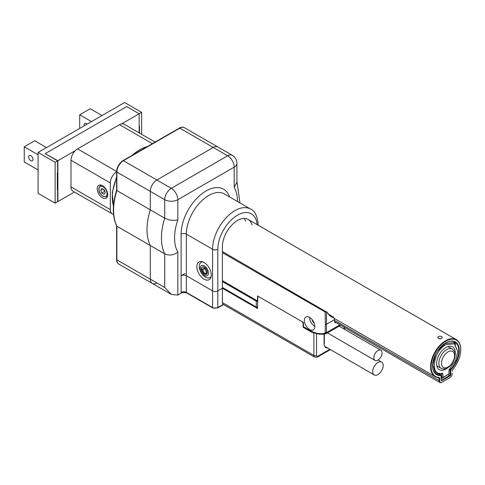 <?xml version="1.0" encoding="UTF-8"?>
<svg xmlns="http://www.w3.org/2000/svg" width="485" height="485" viewBox="0 0 485 485"><rect width="100%" height="100%" fill="white"/><g stroke="black" fill="none" stroke-linecap="round" stroke-linejoin="round"><path stroke-width="0.73" d="M237.486 201.511A44.499 25.693 120 0 0 234.206 187.319L234.206 167.131A9.27 5.353 -120 0 0 227.653 155.782A9.27 5.353 -60 0 1 232.291 155.321L184.433 127.694A9.27 5.353 120 0 0 179.802 128.155L213.23 147.452L156.861 180.002L171.278 188.325L227.653 155.782L213.23 147.452A9.27 5.353 -60 0 1 217.868 146.997A9.27 5.353 120 0 0 213.23 147.452L156.861 180.002A9.27 5.353 120 0 0 150.301 191.357L150.301 209.853L116.873 190.556L116.873 189.956L116.873 190.556A53.768 31.04 120 0 0 116.873 226.216L116.649 225.986C112.235 216.474 112.223 204.537 116.612 190.168M234.206 187.319L236.922 182.324L236.922 163.348A9.27 5.353 0 0 1 234.206 167.131L177.837 199.681L177.837 219.869C173.533 220.905 169.162 220.342 164.724 218.183L164.724 199.681L150.301 191.357L150.301 209.853A53.768 31.04 120 0 0 150.301 245.519L164.724 253.843C169.162 255.831 173.533 255.274 177.837 252.158L177.837 295.05L171.278 294.401L164.724 287.484L164.724 253.843A53.768 31.04 -60 0 1 164.724 218.183L150.301 209.853A53.768 31.04 120 0 0 150.301 245.519L116.873 226.216L116.873 259.857L150.301 279.154A9.27 5.353 120 0 0 152.223 283.398A9.27 5.353 120 0 0 156.861 282.943M171.278 294.401L152.223 283.398A9.27 5.353 -60 0 1 150.301 279.154L150.301 245.519L150.301 279.154L164.724 287.484M177.837 295.05L182.7 292.243M252.018 224.888A21.322 12.313 120 0 0 248.144 219.438A21.322 12.313 120 0 0 231.715 225.149A21.322 12.313 120 0 0 222.409 246.61L222.409 288.242L217.82 290.891A3.71 2.14 180 0 1 212.575 290.891L186.355 275.753L212.575 290.891A3.71 2.14 0 0 0 217.82 290.891L222.409 288.242L257.541 308.527L257.875 296.147L301.791 321.507A1.855 1.073 -120 0 1 303.101 323.774L303.101 327.26L303.519 327.017M116.6 190.223L116.6 171.678A0.928 0.533 0 0 0 116.873 172.054L150.301 191.357A9.27 5.353 -60 0 1 156.861 180.002L123.426 160.699A9.27 5.353 120 0 0 116.873 172.054L116.873 190.556M211.266 274.995A10.197 5.887 -120 0 0 206.816 264.731A10.197 5.887 -120 0 0 198.959 261.997A10.197 5.887 -120 0 0 198.953 273.776A10.197 5.887 -120 0 0 209.156 279.663A10.197 5.887 -120 0 0 211.266 274.995M211.169 276.28A8.809 5.086 60 0 1 209.932 277.608A8.809 5.086 60 0 1 202.566 274.595A14.835 14.835 0 0 1 200.056 270.242A8.809 5.086 60 0 1 199.305 266.386A8.809 5.086 60 0 1 201.123 262.355L202.221 261.718A10.197 5.887 -120 0 0 202.196 261.736M185.046 273.479L181.111 275.753A3.71 2.14 180 0 1 186.355 275.753L186.355 292.4L212.575 307.538L212.575 249.26A31.519 18.2 -60 0 1 226.337 217.541A31.519 18.2 -60 0 1 250.624 209.096L224.403 193.958A31.519 18.2 120 0 0 200.117 202.403A31.519 18.2 120 0 0 186.355 234.122L212.575 249.26A3.71 2.14 0 0 0 217.82 249.26L217.82 307.538L223.288 304.386M245.465 221.105A21.322 12.313 120 0 0 244.355 218.444M449.019 369.897L449.019 373.862L449.201 369.485L455.585 360.519L457.731 351.401L454.263 343.798L445.933 344.629C433.153 351.17 429.692 376.311 441.98 373.371L442.853 373.45L441.544 373.99L435.172 372.11L432.832 365.029L435.621 354.383M441.544 378.179L449.019 373.862L441.823 378.336L441.544 373.99M443.132 377.585L441.823 378.336L443.132 377.585M437.809 350.679L445.278 343.495L454.075 342.616L457.731 351.401M453.96 341.586L455.997 344.374M441.544 377.591L441.083 377.857M439.725 373.953L439.04 373.923M432.832 364.799L433.275 360.591M441.55 346.199L445.278 343.495M438.931 373.911L435.53 373.547M441.356 373.789L442.672 373.256M442.853 377.421L442.853 373.45M447.576 367.921A13.21 7.627 -60 0 1 436.597 363.647A13.21 7.627 -60 0 1 445.933 347.466A13.21 7.627 -60 0 1 455.276 352.862A13.21 7.627 -60 0 1 455.13 354.838M452.226 371.219A2.225 1.285 -60 0 1 453.045 369.152A20.952 12.095 120 0 0 460.75 349.697A20.952 12.095 120 0 0 448.395 339.961A20.952 12.095 120 0 0 431.941 360.731A20.952 12.095 120 0 0 438.822 377.366A2.225 1.285 -60 0 1 439.64 378.488L439.64 380.81A3.334 1.928 120 0 0 442.005 382.168L449.868 377.627A3.334 1.928 120 0 0 452.226 373.541L452.226 373.238M449.613 377.779A3.71 2.14 -60 0 1 449.607 377.779L441.738 382.319A3.71 2.14 -60 0 1 439.889 382.507A3.71 2.14 -60 0 1 439.119 380.81L439.119 378.488A1.855 1.073 120 0 0 438.737 377.639A1.855 1.073 120 0 0 438.434 377.554A21.322 12.313 -60 0 1 435.015 376.566A21.322 12.313 -60 0 1 435.015 351.946A21.322 12.313 -60 0 1 456.337 339.633A21.322 12.313 -60 0 1 460.75 349.394A21.322 12.313 -60 0 1 460.75 349.552M432.565 365.817A18.539 10.706 120 0 0 436.403 374.159A18.539 10.706 120 0 0 440.677 374.984A0.928 0.533 -60 0 1 440.895 375.02A0.928 0.533 -60 0 1 441.083 375.445L441.083 379.67A0.928 0.533 120 0 0 441.277 380.094A0.928 0.533 120 0 0 441.738 380.052L449.607 375.511A0.928 0.533 120 0 0 450.262 374.378L450.262 370.146A0.928 0.533 -60 0 1 450.668 369.212A18.539 10.706 120 0 0 454.942 342.046A18.539 10.706 120 0 0 445.806 342.889M449.868 375.966L442.005 380.507A1.297 0.752 -60 0 1 441.083 379.973L441.083 375.748A0.558 0.321 120 0 0 440.841 375.469A18.909 10.919 -60 0 1 432.565 365.975A18.909 10.919 -60 0 1 445.933 342.81A18.909 10.919 -60 0 1 459.053 347.678A18.909 10.919 -60 0 1 451.032 369.588A0.558 0.321 120 0 0 450.789 370.146L450.789 374.378A1.297 0.752 -60 0 1 449.868 375.966L448.164 374.675M450.789 374.378L449.019 373.656M451.032 369.588L449.916 368.782M441.083 375.445L441.083 375.748M438.683 338.627L441.114 338.633M438.398 336.493C440.435 335.899 441.75 336.232 442.356 337.487C440.81 339.215 439.264 339.215 437.719 337.487L438.398 336.493M222.409 252.667L325.138 311.976L326.453 311.976L326.508 332.558L325.641 332.437L325.186 333.122L325.32 324.192L326.635 324.192L334.462 319.67L334.832 322.743L335.978 322.513M314.201 323.216A3.989 2.304 60 0 1 312.085 319.554M314.838 326.466A7.414 4.28 60 0 1 309.594 317.378M309.594 329.491A7.414 4.28 60 0 1 304.744 322.955A7.414 4.28 60 0 1 305.883 317.014A7.414 4.28 60 0 1 313.298 321.294A7.414 4.28 60 0 1 313.298 329.861A7.414 4.28 60 0 1 309.594 329.491M222.409 251.576L326.453 311.976M334.426 318.493L334.462 319.67M326.738 311.813L330.303 316.111L333.716 317.123M222.409 280.669L257.541 300.955L257.541 295.959L303.428 322.452L303.428 326.69L309.594 330.249A36.157 20.873 -120 0 0 325.186 333.122M332.449 316.39A21.322 12.313 -60 0 1 329.709 315.729M327.714 313.656L331.134 315.632A21.322 12.313 -60 0 1 329.103 315.25M326.508 332.558L339.936 324.798M326.363 333.547L340.725 325.253L326.356 333.553C321.373 335.093 315.85 334.135 309.782 330.673A0.928 0.533 -60 0 1 309.594 330.249M326.381 333.528L325.641 332.437M309.782 330.673L303.622 327.114A0.928 0.533 -60 0 1 303.428 326.69M257.583 301.13L222.409 280.821M376.293 351.922A5.838 3.371 -60 0 1 380.87 350.273A5.838 3.371 -60 0 1 380.87 357.021A5.838 3.371 -60 0 1 375.032 360.391A5.838 3.371 -60 0 1 376.293 351.922M383.192 365.478A7.414 4.28 -60 0 1 379.961 372.941A7.414 4.28 -60 0 1 374.244 374.929A7.414 4.28 -60 0 1 374.244 366.363A7.414 4.28 -60 0 1 381.659 362.083A7.414 4.28 -60 0 1 383.192 365.478M201.123 262.355A8.809 5.086 60 0 1 202.894 261.942M208.423 273.049A5.802 3.353 -120 0 0 202.263 265.392A5.802 3.353 -120 0 0 202.263 273.601A5.802 3.353 -120 0 0 208.423 273.049M207.265 272.382A4.171 2.407 -120 0 0 205.446 268.181A4.171 2.407 -120 0 0 202.233 267.065A4.171 2.407 -120 0 0 202.233 271.885A4.171 2.407 -120 0 0 206.404 274.292A4.171 2.407 -120 0 0 207.265 272.382M202.427 266.974A4.171 2.407 -120 0 0 202.021 270.363A4.171 2.407 -120 0 0 204.694 273.867L202.439 269.139L203.664 269.254L205.792 268.023M204.094 267.15L203.664 269.254M206.943 271.921A3.207 1.855 60 0 1 206.089 271.291L206.822 272.637L204.694 273.867M206.089 271.291L204.561 268.156M206.956 272.697L204.761 273.91A4.171 2.407 -120 0 0 206.58 274.171M204.761 273.91L205.585 273.491L206.986 273.667M207.192 273.11L207.162 271.424M206.852 270.412L205.3 268.035M186.549 292.825L181.111 292.4A3.71 2.14 180 0 1 186.355 292.4A0.928 0.533 -60 0 0 186.549 292.825L212.769 307.963A0.928 0.533 -60 0 1 212.575 307.538A3.71 2.14 0 0 0 217.82 307.538A0.928 0.533 -120 0 1 217.626 307.963L212.769 307.963M181.111 275.753L181.111 234.122A3.71 2.14 180 0 1 186.355 234.122L186.355 275.753A3.71 2.14 180 0 0 181.111 275.753L181.111 292.4M223.294 304.38A3.71 2.14 -60 0 1 223.179 304.319A3.71 2.14 -60 0 1 222.409 302.622L313.916 355.45L313.916 333.086A37.078 21.407 60 0 1 309.594 331.006L303.101 327.26M222.409 302.622L222.409 288.242M45.42 153.812L57.879 160.699L75.308 150.635A9.27 5.353 -60 0 1 77.545 148.895L116.606 171.447M57.406 189.605L57.618 189.726A0.928 0.533 120 0 1 57.497 189.69A0.928 0.533 120 0 1 57.309 189.265L57.309 173.672A1.855 1.073 120 0 1 57.618 172.514L57.618 160.85L45.16 153.66L126.706 106.579L139.159 113.775L126.706 106.579L45.42 153.509M102.45 197.789A7.414 4.28 -120 0 0 106.16 198.159A7.414 4.28 -120 0 0 106.16 189.593A7.414 4.28 -120 0 0 98.746 185.312A7.414 4.28 -120 0 0 97.606 191.254A7.414 4.28 -120 0 0 102.45 197.789M110.319 209.599A9.27 5.353 120 0 0 112.235 213.843L72.908 191.132A9.27 5.353 -60 0 1 70.986 186.889L110.319 209.599L110.319 182.954L70.986 160.244A9.27 5.353 -60 0 1 75.308 150.635M70.986 186.889L70.986 160.244M74.435 192.018L57.879 201.572L57.879 160.699M139.159 132.89L139.159 113.775L121.729 123.833A9.27 5.353 -60 0 1 124.13 124.215L155.109 142.099M116.6 171.763A9.27 5.353 120 0 0 110.319 182.954M112.235 213.843A9.27 5.353 120 0 0 113.52 214.255M152.393 143.663L119.492 124.669L77.545 148.895M105.263 192.751L104.117 194.376L101.832 193.054L100.692 190.114L101.832 188.483L104.117 189.805L105.263 192.751M101.832 193.054L104.457 191.545L104.893 191.793M104.457 191.545L103.681 189.55M102.668 188.968L100.692 190.114M103.723 189.58A2.801 1.619 -120 0 0 103.881 190.071A2.801 1.619 -120 0 0 104.79 191.539M119.492 124.669A9.27 5.353 -60 0 1 121.729 123.833M30.804 160.662A3.062 1.764 -120 0 0 32.337 160.814A3.062 1.764 -120 0 0 32.337 157.279A3.062 1.764 -120 0 0 29.276 155.515A3.062 1.764 -120 0 0 28.809 157.964A3.062 1.764 -120 0 0 30.804 160.662M38.079 154.794L24.25 146.809L34.738 140.753L46.536 147.567M38.079 169.932L24.25 161.948L24.25 146.809M101.995 115.551L90.192 108.737L79.704 114.793L79.704 128.416M84.22 125.809A3.062 1.764 60 0 1 84.099 124.9A3.062 1.764 60 0 1 84.729 123.499A3.062 1.764 60 0 1 86.263 123.651A3.062 1.764 60 0 1 86.985 124.215M79.704 114.793L91.507 121.608M141.65 134.327L141.65 112.332L124.609 102.493L38.079 152.448L38.079 193.321L55.126 203.16L57.618 201.724L57.618 189.726M57.618 160.85L55.126 162.287L38.079 152.448M141.65 112.332L139.159 113.775L139.159 125.773A0.928 0.533 120 0 1 139.274 125.809A0.928 0.533 120 0 1 139.468 126.233L139.468 133.066M55.126 162.287L55.126 203.16M122.966 160.656L179.335 128.107A0.928 0.533 60 0 1 179.802 128.155L123.426 160.699A0.928 0.533 60 0 0 122.966 160.656C119.08 163.312 116.958 166.985 116.6 171.678M116.6 225.895L116.6 259.475A0.928 0.533 180 0 0 116.873 259.857A9.27 5.353 120 0 0 118.795 264.101L152.223 283.398M147.307 146.597A38.933 22.48 120 0 0 132.32 155.248M116.6 177.825A38.933 22.48 120 0 0 112.284 197.413A38.933 22.48 120 0 0 113.472 205.955M257.074 224.591A27.809 16.06 120 0 0 236.619 215.722A27.809 16.06 120 0 0 217.82 249.26M177.837 219.869A44.499 25.693 120 0 0 177.837 252.158M181.111 234.122A35.229 20.34 -60 0 1 202.021 193.66A35.229 20.34 -60 0 1 229.647 196.983M164.724 199.681A9.27 5.353 -60 0 1 171.278 188.325A9.27 5.353 60 0 1 177.837 199.681A9.27 5.353 0 0 1 164.724 199.681M258.238 225.04A3.71 2.14 180 0 1 258.22 225.252L258.238 225.04C257.408 216.067 254.867 210.751 250.624 209.096M441.083 377.536L441.544 377.269M450.316 369.812L450.789 370.085M450.262 372.104L450.789 372.407M437.24 377.403L439.64 378.488M334.462 320.385L439.64 380.81M438.822 377.366L438.434 377.554M441.083 379.67L442.005 380.507M438.846 373.923L440.841 375.469M449.171 369.515L450.262 370.146M334.498 321.919L335.753 322.646M325.32 324.192L325.138 311.976M257.541 307.053A0.928 0.533 180 0 1 256.274 307.035L256.274 301.13L222.409 281.579M256.929 307.411A0.928 0.533 -60 0 1 256.462 307.46A0.928 0.533 -60 0 1 256.274 307.035L222.409 287.484M257.541 301.149A0.928 0.533 180 0 1 256.274 301.13L256.535 300.676A0.558 0.321 0 0 0 256.959 300.767M222.409 280.973L256.535 300.676M441.477 363.247A9.27 5.353 120 0 0 451.311 364.126A9.27 5.353 120 0 0 451.311 351.019A9.27 5.353 120 0 0 441.477 363.247M438.858 363.247A11.125 6.42 -60 0 1 443.714 352.055A11.125 6.42 -60 0 1 452.287 349.073C456.07 352.522 454.609 352.941 455.13 355.172C454.663 360.44 452.269 364.617 447.952 367.703C445.66 369.188 443.399 369.4 441.162 368.339A11.125 6.42 -60 0 1 438.858 363.247M309.594 331.006L309.976 330.782M303.428 323.586L303.101 323.774M330.382 349.6L317.469 357.057L314.686 357.148A3.71 2.14 -60 0 1 313.916 355.45A1.855 1.073 0 0 0 316.541 355.45A1.855 1.073 120 0 0 317.851 356.208L329.836 349.291M316.541 333.559L316.541 355.45M344.071 329.03L344.071 327.187M327.642 348.024A8.809 5.086 -60 0 1 324.077 343.58L324.077 334.098M324.35 334.056L324.35 343.204A0.928 0.533 180 0 1 324.077 343.58M317.469 357.057A1.855 1.073 -120 0 0 317.851 356.208M102.978 196.122A5.747 3.316 -120 0 0 106.494 191.114A5.747 3.316 -120 0 0 99.455 187.052A5.747 3.316 -120 0 0 102.978 196.122M101.001 185.076L100.256 185.506A6.487 3.747 60 0 1 101.432 185.203M107.597 195.885A6.487 3.747 60 0 1 106.742 196.746L103.129 196.461C97.867 191.727 99.498 191.29 98.716 189.308L100.256 185.506M139.159 126.058L139.468 126.233M179.335 128.107C181.263 127.028 182.96 126.894 184.433 127.694M116.6 259.475C116.63 261.682 117.364 263.222 118.795 264.101M147.773 146.331L130.968 156.037M116.6 176.849L112.253 192.703L113.441 206.355M239.954 202.936L236.922 181.317M236.922 163.348A9.27 9.27 0 0 0 232.291 155.321M432.832 364.575L432.832 365.029M334.462 321.64L439.889 382.507M460.75 349.697L460.75 349.394M438.98 373.917L440.895 375.02M330.303 316.111L435.015 376.566M248.144 219.438L456.337 339.633M222.409 287.793L256.462 307.46A0.928 0.928 0 0 0 257.389 307.46M222.409 280.694L257.426 300.912M327.448 332.922L375.032 360.391M339.13 326.175L380.87 350.273M324.677 346.308L374.244 374.929M378.088 360.022L381.659 362.083M209.932 277.608L211.03 276.971M203.736 268.393L204.567 267.914M205.913 273.376L207.077 272.703M205.585 273.491L207.059 272.637M452.287 349.073L447.934 346.563M441.162 368.339L436.809 365.829M314.686 357.148L223.179 304.319M223.561 304.538L217.626 307.963M344.611 327.502L344.611 329.345M107.494 196.316L106.742 196.746"/></g></svg>

